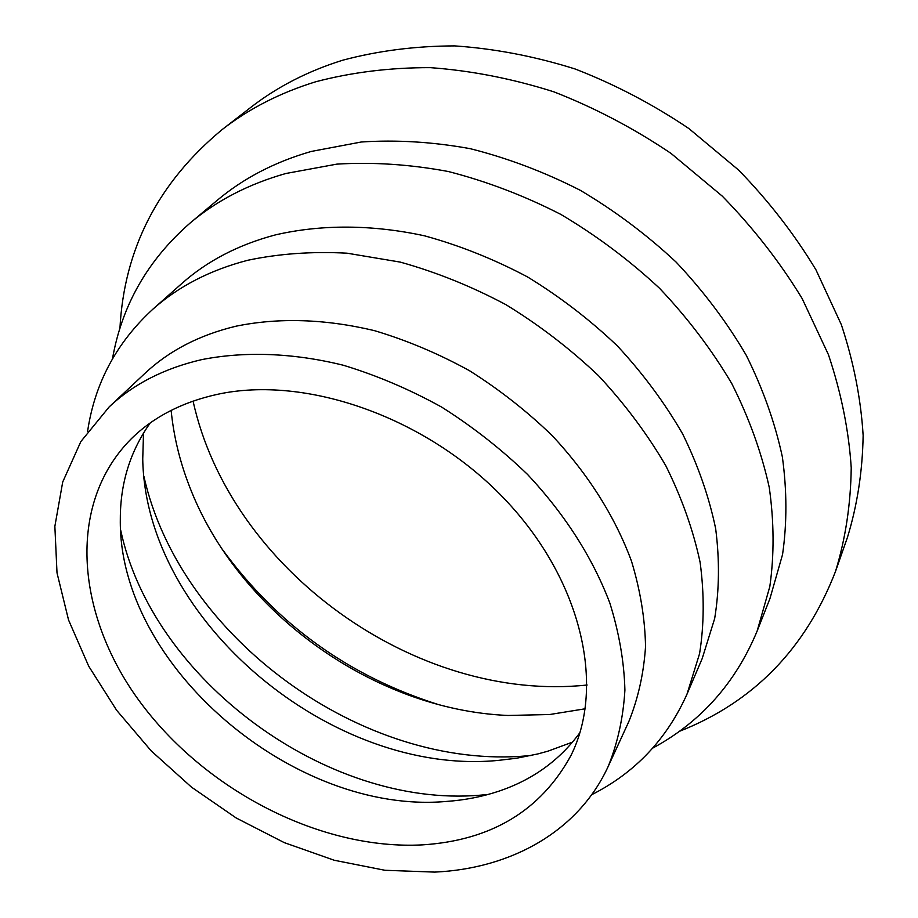 <?xml version="1.0" encoding="UTF-8"?>
<svg xmlns="http://www.w3.org/2000/svg" width="918" height="918" viewBox="0 0 918 918"><rect width="100%" height="100%" fill="white"/><g stroke="black" fill="none" stroke-linecap="round" stroke-linejoin="round"><path stroke-width="1.38" d="M119.925 328.472C124.091 248.893 158.183 182.59 222.19 129.541C249.065 108.645 280.254 92.718 315.735 81.759C351.858 72.27 390.047 67.565 430.301 67.645C471.267 70.629 512.451 78.684 553.841 91.823C594.772 107.808 633.822 128.325 671.001 153.386L722.294 196.142C753.311 227.928 779.921 262.055 802.125 298.511L828.426 354.635C841.221 392.801 848.817 430.508 851.227 467.778C850.734 504.292 845.489 538.855 835.506 571.444C805.453 648.957 753.345 702.281 679.182 731.428M222.19 129.541L250.648 107.486C277.156 86.877 307.817 71.134 342.598 60.244C377.998 50.788 415.349 46.003 454.662 45.9C494.63 48.62 534.758 56.308 575.047 68.953C614.853 84.376 652.801 104.239 688.89 128.554L738.646 170.094C768.71 201.008 794.472 234.251 815.953 269.823L841.336 324.639C853.66 361.967 860.923 398.905 863.138 435.476C862.518 471.336 857.286 505.336 847.417 537.478L835.506 571.444M112.478 358.812C121.899 305.166 147.89 259.817 190.451 222.753L217.21 200.319C243.477 178.241 274.815 161.947 311.202 151.459L361.267 142.003C396.599 139.674 432.94 141.9 470.291 148.693C507.711 158.126 544.282 171.953 580.015 190.152C614.727 210.681 646.765 234.675 676.153 262.135C703.544 291.19 726.895 322.207 746.208 355.209C762.95 388.83 774.999 422.728 782.354 456.889C787.001 490.728 787.059 523.294 782.538 554.587L769.95 598.57L757.143 631.056C735.456 683.164 700.652 722.168 652.755 748.09M190.451 222.753C217.004 200.422 248.801 184.002 285.842 173.502L336.86 164.127C372.926 161.924 410.071 164.391 448.294 171.505C486.62 181.328 524.121 195.614 560.795 214.387C596.425 235.513 629.358 260.161 659.583 288.321C687.777 318.098 711.84 349.85 731.772 383.575C749.054 417.919 761.538 452.494 769.227 487.286C774.115 521.711 774.322 554.793 769.823 586.533L757.143 631.056M87.589 431.449C94.657 383.46 116.402 342.724 152.824 309.24L181.718 283.605C207.193 260.953 238.393 244.727 275.331 234.916C320.956 224.336 371.997 224.405 424.598 235.834C459.711 245.473 494.022 259.174 527.517 276.926C560.026 296.812 590.01 319.831 617.447 345.994C643.002 373.58 664.724 402.864 682.613 433.858C698.07 465.357 709.086 496.959 715.661 528.653C719.666 559.969 719.333 589.941 714.663 618.583L702.178 658.608L687.008 694.123C666.766 739.277 635.015 772.795 591.72 794.69M152.824 309.24C178.551 286.359 210.222 270.03 247.826 260.253C279.083 253.666 312.143 251.314 347.027 253.184L400.34 262.123C436.337 272.176 471.542 286.359 505.956 304.684C539.382 325.167 570.227 348.84 598.502 375.691C624.837 403.977 647.259 433.962 665.768 465.656C681.764 497.831 693.216 530.053 700.113 562.332C704.381 594.175 704.198 624.619 699.573 653.639L687.008 694.123M109.208 406.869L145.021 373.293C169.084 350.687 199.447 334.978 236.11 326.177C278.877 317.456 324.903 318.913 374.2 330.572C406.708 340.245 438.448 353.614 469.431 370.665C499.495 389.634 527.196 411.39 552.521 435.924C588.645 474.881 614.957 516.604 631.481 561.116C640.339 590.343 645.021 618.835 645.538 646.593C643.736 673.548 638.125 698.609 628.727 721.8L608.209 766.404C578.306 831.57 510.924 868.646 434.707 872.1L384.894 870.275L334.244 860.258L284.236 842.609L236.213 817.995L191.483 787.139L151.229 750.913L116.62 710.257L88.725 666.227L68.552 619.994L57.008 572.878L54.862 526.347L62.711 482.007L80.841 441.581L109.208 406.869C133.512 384.034 164.368 368.279 201.799 359.604C244.876 351.135 293.335 352.856 343.435 365.272C376.908 375.451 409.646 389.381 441.65 407.087C472.724 426.744 501.377 449.223 527.632 474.526C565.109 514.654 592.5 557.478 609.827 603.011C619.145 632.881 624.171 661.935 624.906 690.175C623.253 717.555 617.688 742.972 608.209 766.404M579.958 732.587C559.601 760.391 532.429 779.967 498.44 791.327C482.007 796.778 464.715 800.14 446.561 801.425C294.001 815.15 117.883 665.516 120.315 518.877C120.327 483.04 130.299 451.071 150.219 422.969M217.566 394.304C305.832 375.06 426.388 417.082 504.097 498.508C582.023 579.866 605.685 686.125 570.939 755.537C540.725 810.697 491.187 840.475 422.326 844.881C321.713 850.16 207.743 791.775 141.969 704.542C76.286 617.585 65.362 504.866 131.308 438.77C153.558 416.875 182.315 402.05 217.566 394.304M487.906 794.518L479.689 795.229C326.464 807.978 152.204 679.538 120.625 529.881M572.58 742.111L548.103 751.119L537.776 753.953L516.57 758.234L498.428 760.379C332.557 776.72 145.423 621.027 142.738 459.046L143.518 432.975M531.235 755.491L528.229 755.755C363.413 770.936 179.985 637.746 143.919 476.431M585.259 708.776L549.618 714.525L508.033 715.466C373.477 709.912 237.096 611.652 189.234 485.771C179.664 461.008 173.628 435.878 171.138 410.392M437.829 704.393C348.851 676.164 276.892 624.32 221.961 548.861M587.141 685.012C415.969 703.268 229.936 569.229 193.078 401.086"/></g></svg>
